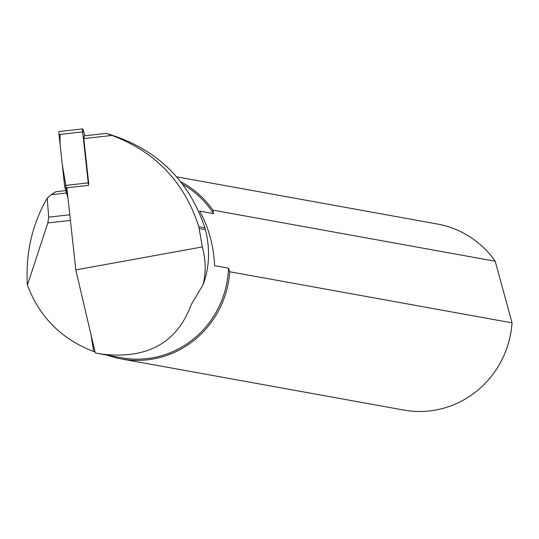 <?xml version="1.0" encoding="UTF-8"?>
<svg xmlns="http://www.w3.org/2000/svg" width="539" height="539" viewBox="0 0 539 539"><rect width="100%" height="100%" fill="white"/><g stroke="black" fill="none" stroke-linecap="round" stroke-linejoin="round"><path stroke-width="0.81" d="M84.906 135.781L83.019 129.461A3.005 0.398 83.6 0 0 82.723 128.915A3.005 0.398 83.6 0 0 82.656 131.88L88.234 182.883A3.005 0.398 83.6 0 0 88.672 185.335L65.01 187.99A3.005 0.398 -96.4 0 1 64.572 185.537L58.994 134.534A3.005 0.398 -96.4 0 1 59.061 131.57L82.723 128.915M60.045 134.413L60.072 144.358L62.288 164.665L67.927 197.752L65.01 187.99M66.836 187.781L75.817 269.904L202.314 246.929L198.83 226.737C184.56 182.276 155.623 151.843 112.011 135.437L83.801 138.597L84.212 135.855L106.095 133.403L107.51 133.787C156.276 148.461 188.744 179.81 204.921 227.842L205.426 229.654C210.277 249.24 209.482 267.62 203.021 284.787L191.217 304.643C176.893 343.377 146.514 359.789 100.079 353.887L121.504 357.768A93.341 90.323 -79.7 0 0 228.496 268.179L214.589 265.66C213.646 245.548 208.674 227.364 199.666 211.099L213.572 213.619A93.341 90.323 -79.7 0 0 183.078 184.479M112.011 135.437L106.095 133.403M83.801 138.597L88.746 183.786M202.314 246.929C205.871 260.276 206.107 272.896 203.021 284.787M75.817 269.904L95.282 352.91L100.079 353.887M91.003 334.672L93.698 351.475L95.053 351.947M93.698 351.475C61.709 339.334 39.61 317.215 27.395 285.118C25.461 253.485 32.064 224.5 47.196 198.163L51.245 194.68L55.901 191.702L65.792 190.597L56.063 191.716M181.037 181.886A94.527 91.475 100.3 0 1 212.898 210.136L495.193 261.24A94.527 91.475 -79.7 0 0 437.553 224.056L176.779 176.846M121.592 358.987L403.879 410.085A94.527 91.475 -79.7 0 0 512.05 322.861L229.762 271.764A94.527 91.475 100.3 0 1 121.592 358.987A94.527 91.475 100.3 0 1 107.571 355.241M495.193 261.24L512.05 322.861M213.572 213.619L212.898 210.136M229.762 271.764L228.496 268.179M47.196 198.163L48.692 217.15L47.843 222.937L27.395 285.118M82.656 131.88L58.994 134.534M64.572 185.537L88.234 182.883M69.787 214.778L48.692 217.15M51.245 194.68L66.499 192.969M47.843 222.937L70.4 220.404M198.83 226.737L204.921 227.842M199.356 228.556L205.426 229.654"/></g></svg>

